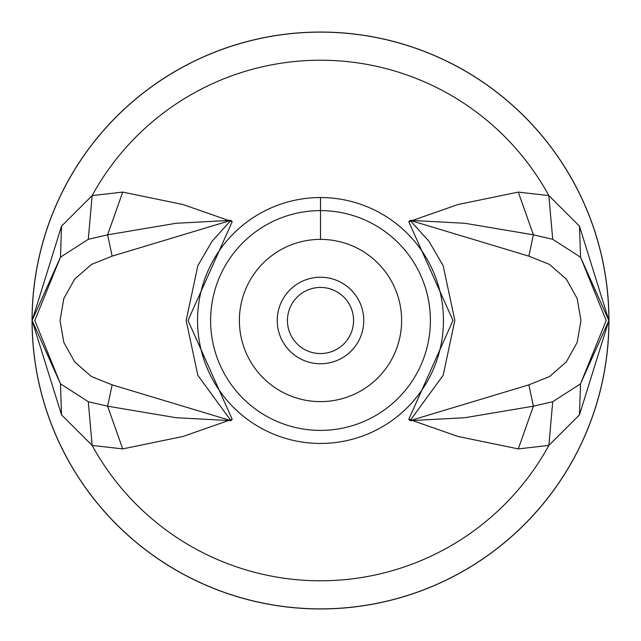<?xml version="1.0" encoding="UTF-8"?>
<svg xmlns="http://www.w3.org/2000/svg" width="641" height="641" viewBox="0 0 641 641"><rect width="100%" height="100%" fill="white"/><g stroke="black" fill="none" stroke-linecap="round" stroke-linejoin="round"><path stroke-width="0.96" d="M32.122 320.54L61.512 226.161L92.144 195.593L122.711 192.1L182.989 204.527L232.194 221.746L188.021 320.5L232.194 419.254L182.989 436.473L122.711 448.9L92.144 445.407L61.528 414.847L32.122 320.54A288.378 288.378 167.7 0 1 320.5 32.122A288.378 288.378 167.7 0 1 608.878 320.508L579.472 414.855L548.856 445.407L518.289 448.9L458.011 436.473L408.806 419.254L452.979 320.5L408.806 221.746L458.011 204.527L518.289 192.1L548.856 195.593L579.488 226.161L608.878 320.508A288.378 288.378 167.7 0 1 320.516 608.878A288.378 288.378 167.7 0 1 32.122 320.54M320.5 32.05A288.45 288.45 167.7 0 1 608.95 320.5A288.45 288.45 167.7 0 1 320.5 608.95A288.45 288.45 167.7 0 1 32.05 320.5A288.45 288.45 167.7 0 1 320.5 32.05L320.5 32.122M528.857 256.144L410.056 220.352L428.941 241.24L443.131 265.63L454.846 320.436L443.171 375.289L410.056 420.648L528.857 384.856L549.545 376.563L566.307 361.901L577.164 342.446L580.97 320.5L577.164 298.554L566.307 279.099L549.545 264.437L528.857 256.144L533.392 234.822L464.821 223.276L410.056 220.352L408.806 221.746M408.806 419.254L410.056 420.648L464.829 417.732L533.392 406.178L552.726 401.699L580.49 383.871L608.87 320.548L580.53 257.153M579.48 226.161L580.554 257.193L552.726 239.301L533.392 234.822L518.289 192.1M580.498 383.879L579.472 414.847M61.528 414.847L60.454 383.815L88.274 401.699L92.144 445.407A260.286 260.286 167.7 0 0 548.856 445.407L552.726 401.699M518.289 448.9L533.392 406.178L528.857 384.856M552.726 239.301L548.856 195.593A260.286 260.286 167.7 0 0 92.144 195.593L88.274 239.301L60.51 257.129L32.13 320.484L60.478 383.855M112.143 384.856L230.944 420.648L197.829 375.289L186.154 320.436L197.869 265.63L212.059 241.24L230.944 220.352L112.143 256.144L91.455 264.437L74.693 279.099L63.836 298.554L60.03 320.5L63.836 342.446L74.693 361.901L91.455 376.563L112.143 384.856L107.608 406.178L176.179 417.724L230.944 420.648L232.194 419.254M232.194 221.746L230.944 220.352L176.179 223.268L107.608 234.822L88.274 239.301M88.274 401.699L107.608 406.178L122.711 448.9M122.711 192.1L107.608 234.822L112.143 256.144M60.494 257.129L61.512 226.161M277.241 320.5A43.259 43.259 0 0 0 320.5 363.759A43.259 43.259 0 0 0 363.759 320.5A43.259 43.259 0 0 0 320.5 277.241A43.259 43.259 0 0 0 277.241 320.5M287.44 320.5A33.06 33.06 0 0 0 320.5 353.56A33.06 33.06 0 0 0 353.56 320.5A33.06 33.06 0 0 0 320.5 287.44A33.06 33.06 0 0 0 287.44 320.5M197.548 320.5A122.952 122.952 167.7 0 1 320.5 197.548A122.952 122.952 167.7 0 1 443.452 320.5A122.952 122.952 167.7 0 1 320.5 443.452A122.952 122.952 167.7 0 1 197.548 320.5M320.5 239.381A81.119 81.119 167.7 0 1 401.619 320.5A81.119 81.119 167.7 0 1 320.5 401.619A81.119 81.119 167.7 0 1 239.381 320.5A81.119 81.119 167.7 0 1 320.5 239.381L320.5 210.609A109.891 109.891 167.7 0 1 430.391 320.5A109.891 109.891 167.7 0 1 320.5 430.391A109.891 109.891 167.7 0 1 210.609 320.5A109.891 109.891 167.7 0 1 320.5 210.609L320.5 197.548M580.562 257.185L606.194 320.524L580.522 383.847M60.446 383.823L34.806 320.484L60.47 257.153"/></g></svg>
